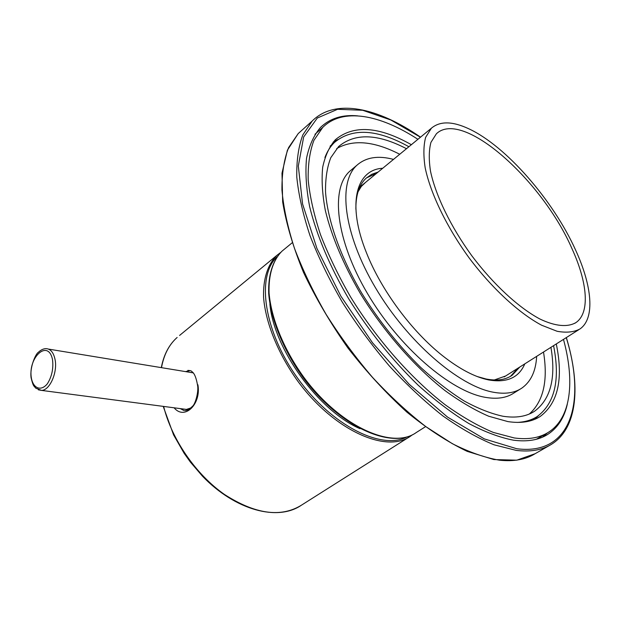 <?xml version="1.0" encoding="UTF-8"?>
<svg xmlns="http://www.w3.org/2000/svg" width="621" height="621" viewBox="0 0 621 621"><rect width="100%" height="100%" fill="white"/><g stroke="black" fill="none" stroke-linecap="round" stroke-linejoin="round"><path stroke-width="0.93" d="M197.897 384.764C201.398 404.069 184.592 420.627 174.113 407.803M269.879 303.925C273.714 348.723 318.464 410.792 359.978 428.684M269.956 304.391L270.135 305.943M358.239 427.861L359.582 428.474M187.922 370.388L187.829 370.395C190.049 370.496 191.315 370.807 191.625 371.342L192.89 372.445C194.831 374.393 196.368 378.577 197.501 385.012C198.945 391.176 195.39 403.984 192.673 406.111C189.56 409.247 186.921 410.722 184.763 410.543M186.098 371.436L190.267 370.652M183.987 410.543L180.292 408.61M190.942 407.912L186.424 409.418L183.684 409.06M48.531 349.103L193.271 372.879M468.94 128.857C506.193 146.145 553.226 200.335 575.636 250.139C592.131 285.994 595.252 318.488 579.944 328.975C573.92 332.181 566.305 332.949 557.099 331.272L541.551 325.187C519.001 313.163 492.135 288.462 469.189 257.994C446.74 227.115 430.64 193.752 425.199 167.942C423.328 155.724 423.475 145.516 425.649 137.319L431.393 128.213C440.01 120.932 452.523 121.149 468.94 128.857M572.011 248.742C587.435 282.384 590.26 312.705 576.024 322.532C567.78 327.43 555.345 326.405 539.874 319C518.659 307.682 493.423 284.465 471.867 255.836C450.776 226.836 435.632 195.475 430.5 171.194C428.746 159.698 428.886 150.088 430.943 142.364L436.377 133.802C462.513 108.675 542.49 180.509 572.011 248.742M393.504 159.395C378.158 155.312 365.955 157.268 356.896 165.256C337.692 182.388 343.328 233.449 375.332 287.523C407.166 341.612 458.981 386.262 493.501 392.255C505.152 394.351 514.584 392.969 521.803 388.125C530.916 381.69 535.861 371.102 536.66 356.361M382.715 168.268C356.167 169.541 346.642 203.975 366.545 252.972C381.154 290.061 411.793 331.467 442.563 355.717C459.501 369.037 474.863 377.11 488.673 379.936C506.852 383.056 518.892 377.7 524.792 363.867M510.47 376.349L518.023 368.152M376.559 173.337L366.406 177.955M477.316 376.567L486.064 378.996C496.816 381.069 505.486 379.842 512.092 375.332L519.754 367.058M378.127 172.04L371.684 174.33L366.188 178.149C359.225 184.561 355.786 194.909 355.872 209.192M406.491 148.698C377.529 133.624 354.901 132.91 338.608 146.556L330.791 157.687C327.104 167.119 325.357 178.53 325.528 191.92C327.57 220.113 340.23 256.465 361.624 292.988C378.763 320.692 398.434 345.486 420.634 367.353C435.321 380.751 449.806 391.944 464.104 400.949C478.03 408.54 490.955 413.64 502.894 416.233C515.81 418.236 526.344 416.582 534.495 411.281C550.641 399.295 556.121 377.972 550.936 347.325M517.114 422.42C524.962 422.063 531.677 420.091 537.258 416.497C554.863 403.293 560.305 379.679 553.575 345.656M408.89 146.727C377.133 129.067 352.324 127.639 334.463 142.434C330.426 146.354 327.244 151.392 324.907 157.54M529.783 420.976L535.349 417.638M331.575 144.941L330.209 146.051M542.669 437.083L547.443 432.876M357.626 115.855C342.412 114.466 330.038 118.324 320.498 127.437C313.846 135.238 309.196 145.5 306.541 158.239C305.175 172.32 306.2 188.419 309.623 206.537C316.5 234.854 329.852 266.665 348.637 298.685C368.897 331.071 392.053 359.885 418.088 385.136C435.274 400.545 452.158 413.322 468.754 423.475C484.869 431.968 499.758 437.533 513.427 440.18C527.33 441.981 538.741 440.072 547.668 434.444C557.658 427.954 564.194 417.902 567.284 404.302M352.13 169.261L349.763 171.241C330.356 188.543 335.658 239.59 367.422 293.43C399.008 347.286 450.73 391.579 485.381 397.347C497.087 399.365 506.581 397.929 513.877 393.031L520.173 389.142M529.387 413.982C543.453 401.267 548.157 380.611 543.507 352.029M399.73 154.264C374.098 141.107 353.085 139.205 336.691 148.566M556.284 343.949C563.472 378.81 558.116 402.982 540.2 416.466C531.84 421.861 521.066 423.569 507.854 421.589L488.673 416.217C474.762 410.194 460.184 401.632 444.931 390.531C414.207 366.406 383.367 331.109 360.033 292.98C343.165 263.809 331.598 236.306 325.334 210.472C322.307 194.257 321.422 179.842 322.695 167.235C325.117 155.824 329.355 146.649 335.402 139.694C353.597 124.65 378.919 126.327 411.358 144.701M333.205 142.038L337.832 139.554M538.384 415.744L534.557 419.385M563.48 339.392C574.93 381.31 571.266 417.956 548.366 432.317C539.494 437.921 528.137 439.808 514.297 437.968L493.299 432.418C478.03 426.022 461.962 416.784 445.11 404.721C411.125 378.422 376.8 339.508 350.78 297.28C338.538 276.058 328.455 255.215 320.529 234.754C313.978 214.905 309.871 196.64 308.187 179.958C307.884 164.449 309.801 151.237 313.931 140.315L322.749 127.406C342.908 107.363 380.176 114.621 417.91 139.306M314.994 134.26L318.325 131.318M546.317 433.512L536.365 439.264M179.57 335.449L276.741 255.479C267.744 264.492 263.017 278.876 263.568 297.327C265.547 322.741 278.099 353.892 298.033 381.496C334.152 430.578 386.472 453.679 410.465 436.206L412.453 434.754M161.344 367.422C163.812 354.614 169.075 344.624 177.132 337.459C169.129 344.577 163.928 354.575 161.538 367.453M163.641 406.429C171.738 439.435 195.98 474.599 224.499 494.487C255.208 514.196 280.808 517.798 301.301 505.269L408.828 437.238M276.958 256.861C256.131 276.461 263.723 331.443 297.894 378.554C331.847 425.82 381.892 450.535 407.135 436.858M186.424 409.418L41.568 390.407L35.777 388.187C33.883 385.563 33.425 387.302 31.089 377.747C29.614 366.895 35.902 353.543 38.292 352.363C40.745 350.011 43.229 348.769 45.737 348.645C50.317 348.66 53.406 352.185 54.997 359.21C57.869 372.002 49.905 390.368 41.568 390.407L38.331 389.817M52.537 359.776C53.561 368.602 51.846 376.582 47.398 383.724C41.25 391.401 33.581 388.754 31.461 378.562C27.417 357.626 48.353 338.398 52.537 359.776M425.292 426.821L416.264 432.534C392.418 449.93 340.114 426.596 303.84 377.304C283.82 349.592 271.16 318.363 269.072 292.918C268.443 274.459 273.093 260.098 282.035 251.125L284.255 249.3M420.44 137.225L390.819 119.985L362.68 110.274L337.599 109.288L317.315 118.021L303.653 136.993L298.313 166.04L302.574 203.967L316.927 248.447L340.813 296.077L372.476 342.738L409.169 384.259L447.578 417.102L484.38 438.915L516.788 448.742C571.794 455.837 586.162 401.422 566.259 337.63M549.282 445.567L535.1 453.718C525.692 459.556 513.815 461.713 499.486 460.192C485.032 457.755 469.313 452.243 452.313 443.673L425.913 426.681C407.818 412.639 390.035 396.214 372.546 377.397C355.577 357.517 340.091 336.489 326.079 314.319C313.209 291.932 302.66 269.894 294.432 248.214C287.678 227.17 283.51 207.756 281.942 189.987C281.825 173.445 284.053 159.302 288.625 147.557L298.212 133.577L312.184 121.041L302.862 134.842C298.484 146.494 296.465 160.591 296.791 177.117C298.585 194.901 302.978 214.361 309.964 235.514C318.426 257.319 329.2 279.512 342.28 302.101C356.493 324.488 372.158 345.75 389.274 365.885C406.887 384.958 424.764 401.64 442.905 415.93C460.829 428.591 477.883 438.216 494.06 444.807L516.276 450.404C530.489 452.088 542.203 450.07 551.409 444.341C577.903 427.962 580.806 385.105 566.352 337.576M535.1 453.718L516.781 460.177L493.889 459.563L467.178 451.358C447.795 442.105 427.706 429.041 406.918 412.158C386.2 393.31 366.545 371.94 347.962 348.032C330.504 323.231 315.693 298.026 303.514 272.417C293.19 247.251 286.242 223.777 282.671 202.004L281.988 173.181L287.399 150.173L298.212 133.577L301.93 130.239M163.199 406.367L173.577 434.871L184.165 453.338L190.406 462.102L202.5 476.214C235.444 510.485 277.804 521.469 301.301 505.269M189.537 370.644L187.953 370.388M276.741 255.479L280.599 252.499M431.393 128.213L359.776 187.146M292.103 242.842L282.035 251.125C272.883 260.277 268.109 274.824 268.676 293.376C270.686 318.907 283.292 350.081 303.25 377.723C339.392 426.821 391.766 450.225 416.264 432.534M578.632 329.805L504.182 376.908M574.774 323.324L576.024 322.532M510.602 376.272L512.092 375.332M330.1 146.222L334.463 142.434M545.611 435.647L547.668 434.444M349.763 171.241L356.896 165.256M532.632 412.398L534.495 411.281M420.518 137.156C378.329 107.806 335.278 97.908 312.184 121.041M357.991 191.889L361.275 186.502L365.497 182.442M505.634 375.992L494.293 379.982M540.2 416.466L538.283 417.607M322.749 127.406L314.979 134.283"/></g></svg>
